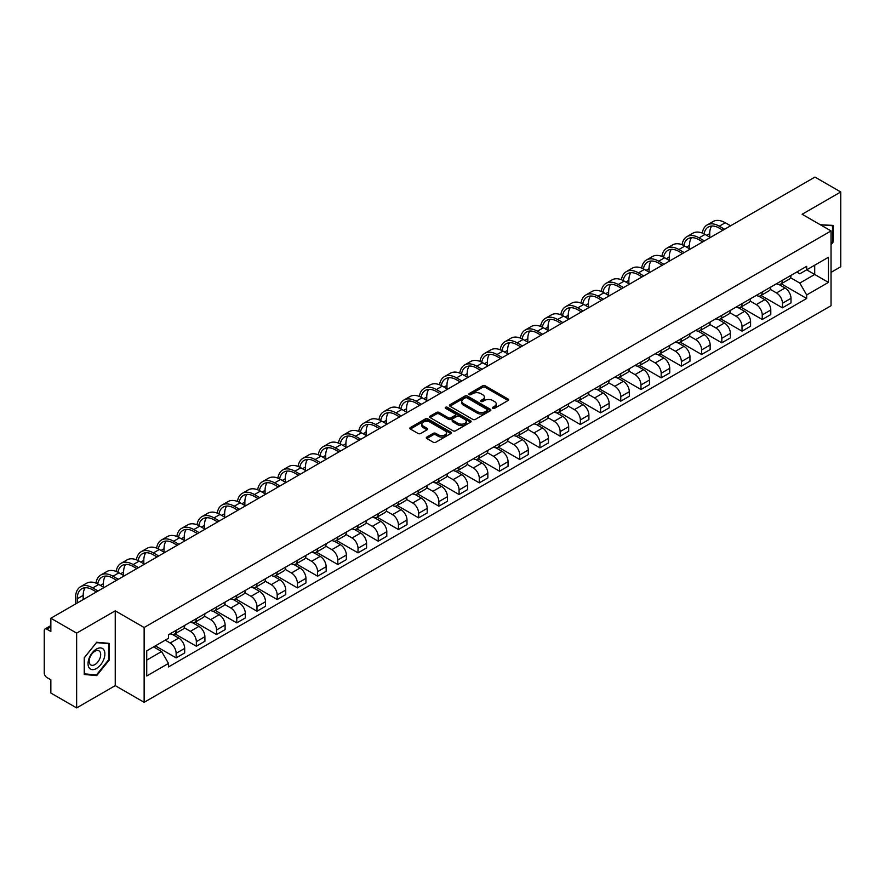 <?xml version="1.0" encoding="UTF-8"?>
<svg xmlns="http://www.w3.org/2000/svg" width="885" height="885" viewBox="0 0 885 885"><rect width="100%" height="100%" fill="white"/><g stroke="black" fill="none" stroke-linecap="round" stroke-linejoin="round"><path stroke-width="1.33" d="M492.801 408.306A1.261 0.73 0 0 0 494.582 408.306L508.101 400.496A1.803 1.04 0 0 0 508.621 399.766A1.803 1.04 0 0 0 508.101 399.035L485.201 385.816A1.803 1.04 0 0 0 482.657 385.816L469.15 393.615A1.261 0.73 0 0 0 470.931 394.644L472.678 393.637A5.753 3.319 0 0 1 480.82 393.637L482.723 394.732A5.753 3.319 0 0 1 484.416 397.088A5.753 3.319 0 0 1 482.723 399.434L480.975 400.44A1.261 0.73 0 0 0 482.756 401.469L484.504 400.462A5.753 3.319 0 0 1 492.646 400.462L494.549 401.569A5.753 3.319 0 0 1 496.242 403.914A5.753 3.319 0 0 1 494.549 406.259L492.801 407.277A1.261 0.73 0 0 0 492.801 408.306L492.801 407.277M426.835 437.068A1.803 1.04 0 0 0 426.305 437.798A1.803 1.04 0 0 0 426.835 438.529L433.263 442.234A1.803 1.04 0 0 0 435.796 442.234L450.808 433.573A1.803 1.04 0 0 0 451.339 432.842A1.803 1.04 0 0 0 450.808 432.112L427.92 418.893A1.803 1.04 0 0 0 425.375 418.893L410.363 427.555A1.803 1.04 0 0 0 409.844 428.285A1.803 1.04 0 0 0 410.363 429.026L418.129 433.506A1.803 1.04 0 0 0 420.674 433.506L427.09 429.789A1.803 1.04 0 0 0 427.621 429.059A1.803 1.04 0 0 0 427.09 428.329L423.24 426.105A4.812 2.777 0 0 1 421.835 424.136A4.812 2.777 0 0 1 424.8 421.581A4.812 2.777 0 0 1 430.044 422.178L445.111 430.873A4.812 2.777 0 0 1 446.527 432.842A4.812 2.777 0 0 1 443.551 435.409A4.812 2.777 0 0 1 438.307 434.8L435.796 433.351A1.803 1.04 0 0 0 433.263 433.351L426.835 437.068L426.835 438.529M144.133 627.509L115.249 610.827L76.641 633.118L50.854 618.239L814.963 177.077L840.75 191.968L802.142 214.258L831.037 230.93L144.133 627.509L144.133 702.314L831.037 305.734L831.037 230.93M472.811 419.401A1.803 1.04 0 0 0 475.345 419.401L490.356 410.74A1.803 1.04 0 0 0 490.887 410.009A1.803 1.04 0 0 0 490.356 409.279L467.468 396.06A1.803 1.04 0 0 0 464.924 396.06L449.912 404.722A1.803 1.04 0 0 0 449.392 405.452A1.803 1.04 0 0 0 449.912 406.193L472.811 419.401M446.029 408.571A1.261 0.73 0 0 1 447.312 408.748L447.312 407.255L470.577 420.696A1.803 1.04 0 0 1 471.108 421.426A1.803 1.04 0 0 1 470.577 422.156L455.576 430.818A1.803 1.04 0 0 1 453.031 430.818L430.143 417.609L436.559 413.926L436.559 412.432L430.143 416.138A1.803 1.04 0 0 0 429.612 416.868A1.803 1.04 0 0 0 430.143 417.609L430.143 416.138M436.559 413.926A1.803 1.04 0 0 1 439.104 413.926L439.104 412.432A1.803 1.04 0 0 0 436.559 412.432M439.104 412.432L448.385 417.786A1.803 1.04 0 0 0 450.93 417.786L455.189 415.33A1.803 1.04 0 0 0 455.72 414.6A1.803 1.04 0 0 0 455.189 413.859L445.531 408.284A1.261 0.73 0 0 1 447.312 407.255M76.641 633.118L76.641 707.923L50.854 693.032L50.854 679.791L46.839 677.479A3.662 2.113 -120 0 1 44.25 672.987L44.25 630.651A3.662 2.113 -120 0 1 45.013 628.981L50.854 625.595M831.037 272.37L840.75 266.761L840.75 191.968M76.641 707.923L115.249 685.632L144.133 702.314M50.854 618.239L50.854 631.481L46.839 629.158A3.662 2.113 -120 0 0 45.013 628.981M782.451 280.302A8.43 4.868 60 0 1 780.703 284.085L789.254 279.151A8.43 4.868 -120 0 0 791.002 275.368M770.315 289.373L776.488 292.946A8.43 4.868 60 0 1 782.451 303.267L791.002 298.334A8.43 4.868 -120 0 0 785.039 288.001L778.922 284.472M791.002 298.334L791.002 302.891L782.451 307.825L761.011 295.457M780.703 284.085A8.43 4.868 60 0 1 776.554 283.709M782.451 303.267L782.451 307.825M762.239 291.973A8.43 4.868 60 0 1 760.492 295.756L769.043 290.822A8.43 4.868 -120 0 0 770.791 287.039M740.8 307.117L762.239 319.496L770.791 314.562L770.791 309.993A8.43 4.868 -120 0 0 764.828 299.672L758.711 296.143M760.492 295.756A8.43 4.868 60 0 1 756.343 295.369M750.104 301.044L756.277 304.606A8.43 4.868 60 0 1 762.239 314.938L762.239 319.496M742.028 303.644A8.43 4.868 60 0 1 740.28 307.427L748.832 302.482A8.43 4.868 -120 0 0 750.58 298.699M720.6 318.788L742.028 331.167L750.58 326.222L750.58 321.664A8.43 4.868 -120 0 0 744.617 311.343L738.499 307.814M740.28 307.427A8.43 4.868 60 0 1 736.132 307.04M729.893 312.715L736.066 316.277A8.43 4.868 60 0 1 742.028 326.598L742.028 331.167M721.817 315.303A8.43 4.868 60 0 1 720.069 319.087L728.62 314.153A8.43 4.868 -120 0 0 730.368 310.37M700.389 330.459L721.817 342.838L730.368 337.893L730.368 333.335A8.43 4.868 -120 0 0 724.406 323.014L718.288 319.474M720.069 319.087A8.43 4.868 60 0 1 715.921 318.711M709.681 324.386L715.854 327.948A8.43 4.868 60 0 1 721.817 338.269L721.817 342.838M701.606 326.974A8.43 4.868 60 0 1 699.858 330.758L708.409 325.824A8.43 4.868 -120 0 0 710.157 322.04M680.178 342.13L701.606 354.498L710.157 349.564L710.157 345.006A8.43 4.868 -120 0 0 704.194 334.685L698.077 331.145M699.858 330.758A8.43 4.868 60 0 1 695.71 330.382M689.47 336.046L695.654 339.619A8.43 4.868 60 0 1 701.606 349.94L701.606 354.498M681.395 338.645A8.43 4.868 60 0 1 679.658 342.429L688.198 337.495A8.43 4.868 -120 0 0 689.946 333.711M659.967 353.79L681.395 366.169L689.946 361.235L689.946 356.666A8.43 4.868 -120 0 0 683.994 346.345L677.866 342.816M679.658 342.429A8.43 4.868 60 0 1 675.498 342.041M669.259 347.716L675.443 351.29A8.43 4.868 60 0 1 681.395 361.611L681.395 366.169M661.183 350.316A8.43 4.868 60 0 1 659.447 354.1L667.998 349.155A8.43 4.868 -120 0 0 669.735 345.371M639.755 365.461L661.183 377.84L669.735 372.906L669.735 368.337A8.43 4.868 -120 0 0 663.783 358.016L657.655 354.487M659.447 354.1A8.43 4.868 60 0 1 655.298 353.712M649.048 359.387L655.232 362.95A8.43 4.868 60 0 1 661.183 373.271L661.183 377.84M640.972 361.976A8.43 4.868 60 0 1 639.236 365.759L647.787 360.826A8.43 4.868 -120 0 0 649.524 357.042M619.544 377.132L640.972 389.511L649.524 384.566L649.524 380.008A8.43 4.868 -120 0 0 643.572 369.687L637.443 366.147M639.236 365.759A8.43 4.868 60 0 1 635.087 365.383M628.837 371.058L635.021 374.62A8.43 4.868 60 0 1 640.972 384.942L640.972 389.511M620.761 373.647A8.43 4.868 60 0 1 619.024 377.43L627.576 372.497A8.43 4.868 -120 0 0 629.312 368.713M599.333 388.803L620.772 401.17L629.312 396.237L629.312 391.679A8.43 4.868 -120 0 0 623.361 381.358L617.232 377.818M619.024 377.43A8.43 4.868 60 0 1 614.876 377.054M608.637 382.729L614.809 386.291A8.43 4.868 60 0 1 620.772 396.613L620.772 401.17M600.561 385.318A8.43 4.868 60 0 1 598.813 389.101L607.364 384.167A8.43 4.868 -120 0 0 609.101 380.384M579.122 400.462L600.561 412.841L609.112 407.908L609.112 403.339A8.43 4.868 -120 0 0 603.15 393.017L597.032 389.488M598.813 389.101A8.43 4.868 60 0 1 594.665 388.725M588.425 394.389L594.598 397.962A8.43 4.868 60 0 1 600.561 408.284L600.561 412.841M580.35 396.989A8.43 4.868 60 0 1 578.602 400.772L587.153 395.827A8.43 4.868 -120 0 0 588.901 392.044M558.911 412.133L580.35 424.512L588.901 419.578L588.901 415.01A8.43 4.868 -120 0 0 582.938 404.688L576.821 401.159M578.602 400.772A8.43 4.868 60 0 1 574.453 400.385M568.214 406.06L574.387 409.622A8.43 4.868 60 0 1 580.35 419.944L580.35 424.512M560.139 408.649A8.43 4.868 60 0 1 558.391 412.432L566.942 407.498A8.43 4.868 -120 0 0 568.69 403.715M538.699 423.804L560.139 436.183L568.69 431.238L568.69 426.681A8.43 4.868 -120 0 0 562.727 416.359L556.61 412.83M558.391 412.432A8.43 4.868 60 0 1 554.242 412.056M548.003 417.731L554.176 421.293A8.43 4.868 60 0 1 560.139 431.615L560.139 436.183M539.927 420.32A8.43 4.868 60 0 1 538.18 424.103L546.731 419.169A8.43 4.868 -120 0 0 548.479 415.386M518.488 435.475L539.927 447.843L548.479 442.909L548.479 438.352A8.43 4.868 -120 0 0 542.516 428.03L536.399 424.49M538.18 424.103A8.43 4.868 60 0 1 534.031 423.727M527.792 429.402L533.965 432.964A8.43 4.868 60 0 1 539.927 443.285L539.927 447.843M519.716 431.991A8.43 4.868 60 0 1 517.968 435.774L526.52 430.84A8.43 4.868 -120 0 0 528.268 427.057M498.277 447.146L519.716 459.514L528.268 454.58L528.268 450.022A8.43 4.868 -120 0 0 522.305 439.69L516.187 436.161M517.968 435.774A8.43 4.868 60 0 1 513.82 435.398M507.581 441.062L513.754 444.635A8.43 4.868 60 0 1 519.716 454.956L519.716 459.514M499.505 443.662A8.43 4.868 60 0 1 497.757 447.445L506.308 442.511A8.43 4.868 -120 0 0 508.056 438.728M478.066 458.806L499.505 471.185L508.056 466.251L508.056 461.682A8.43 4.868 -120 0 0 502.094 451.361L495.976 447.832M497.757 447.445A8.43 4.868 60 0 1 493.609 447.058M487.369 452.733L493.542 456.295A8.43 4.868 60 0 1 499.505 466.627L499.505 471.185M479.294 455.332A8.43 4.868 60 0 1 477.546 459.116L486.097 454.171A8.43 4.868 -120 0 0 487.845 450.388M457.855 470.477L479.294 482.856L487.845 477.922L487.845 473.353A8.43 4.868 -120 0 0 481.882 463.032L475.765 459.503M477.546 459.116A8.43 4.868 60 0 1 473.398 458.729M467.158 464.404L473.331 467.966A8.43 4.868 60 0 1 479.294 478.287L479.294 482.856M459.083 466.992A8.43 4.868 60 0 1 457.335 470.776L465.886 465.842A8.43 4.868 -120 0 0 467.634 462.058M437.644 482.148L459.083 494.527L467.634 489.582L467.634 485.024A8.43 4.868 -120 0 0 461.671 474.703L455.554 471.163M457.335 470.776A8.43 4.868 60 0 1 453.186 470.4M446.947 476.075L453.12 479.637A8.43 4.868 60 0 1 459.083 489.958L459.083 494.527M438.872 478.663A8.43 4.868 60 0 1 437.124 482.447L445.675 477.513A8.43 4.868 -120 0 0 447.423 473.729M417.443 493.819L438.872 506.187L447.423 501.253L447.423 496.695A8.43 4.868 -120 0 0 441.46 486.374L435.343 482.834M437.124 482.447A8.43 4.868 60 0 1 432.975 482.071M426.736 487.735L432.909 491.308A8.43 4.868 60 0 1 438.872 501.629L438.872 506.187M418.66 490.334A8.43 4.868 60 0 1 416.912 494.118L425.464 489.184A8.43 4.868 -120 0 0 427.212 485.4M397.232 505.479L418.66 517.858L427.212 512.924L427.212 508.355A8.43 4.868 -120 0 0 421.249 498.034L415.131 494.505M416.912 494.118A8.43 4.868 60 0 1 412.764 493.73M406.525 499.405L412.698 502.979A8.43 4.868 60 0 1 418.66 513.3L418.66 517.858M398.449 502.005A8.43 4.868 60 0 1 396.701 505.789L405.253 500.844A8.43 4.868 -120 0 0 407 497.06M377.021 517.15L398.449 529.529L407 524.595L407 520.026A8.43 4.868 -120 0 0 401.038 509.705L394.92 506.176M396.701 505.789A8.43 4.868 60 0 1 392.553 505.401M386.314 511.076L392.498 514.639A8.43 4.868 60 0 1 398.449 524.96L398.449 529.529M378.238 513.665A8.43 4.868 60 0 1 376.49 517.448L385.041 512.515A8.43 4.868 -120 0 0 386.789 508.731M356.81 528.821L378.238 541.2L386.789 536.255L386.789 531.697A8.43 4.868 -120 0 0 380.838 521.376L374.709 517.836M376.49 517.448A8.43 4.868 60 0 1 372.342 517.072M366.102 522.747L372.286 526.309A8.43 4.868 60 0 1 378.238 536.631L378.238 541.2M358.027 525.336A8.43 4.868 60 0 1 356.29 529.119L364.83 524.185A8.43 4.868 -120 0 0 366.578 520.402M336.599 540.492L358.027 552.859L366.578 547.926L366.578 543.368A8.43 4.868 -120 0 0 360.626 533.047L354.498 529.507M356.29 529.119A8.43 4.868 60 0 1 352.141 528.743M345.891 534.418L352.075 537.98A8.43 4.868 60 0 1 358.027 548.302L358.027 552.859M337.816 537.007A8.43 4.868 60 0 1 336.079 540.79L344.63 535.856A8.43 4.868 -120 0 0 346.367 532.073M316.387 552.163L337.816 564.53L346.367 559.597L346.367 555.028A8.43 4.868 -120 0 0 340.415 544.706L334.287 541.178M336.079 540.79A8.43 4.868 60 0 1 331.93 540.414M325.68 546.078L331.864 549.651A8.43 4.868 60 0 1 337.816 559.973L337.816 564.53M317.604 548.678A8.43 4.868 60 0 1 315.868 552.461L324.419 547.516A8.43 4.868 -120 0 0 326.156 543.733M296.176 563.822L317.604 576.201L326.156 571.267L326.156 566.699A8.43 4.868 -120 0 0 320.204 556.377L314.075 552.848M315.868 552.461A8.43 4.868 60 0 1 311.719 552.074M305.48 557.749L311.653 561.311A8.43 4.868 60 0 1 317.604 571.633L317.604 576.201M297.404 560.349A8.43 4.868 60 0 1 295.656 564.132L304.208 559.187A8.43 4.868 -120 0 0 305.945 555.404M275.965 575.493L297.404 587.872L305.945 582.927L305.945 578.37A8.43 4.868 -120 0 0 299.993 568.048L293.875 564.519M295.656 564.132A8.43 4.868 60 0 1 291.508 563.745M285.269 569.42L291.442 572.982A8.43 4.868 60 0 1 297.404 583.303L297.404 587.872M277.193 572.009A8.43 4.868 60 0 1 275.445 575.792L283.997 570.858A8.43 4.868 -120 0 0 285.744 567.075M255.754 587.164L277.193 599.532L285.744 594.598L285.744 590.041A8.43 4.868 -120 0 0 279.782 579.719L273.664 576.179M275.445 575.792A8.43 4.868 60 0 1 271.297 575.416M265.058 581.091L271.23 584.653A8.43 4.868 60 0 1 277.193 594.974L277.193 599.532M256.982 583.68A8.43 4.868 60 0 1 255.234 587.463L263.785 582.529A8.43 4.868 -120 0 0 265.533 578.746M235.543 598.835L256.982 611.203L265.533 606.269L265.533 601.711A8.43 4.868 -120 0 0 259.57 591.379L253.453 587.85M255.234 587.463A8.43 4.868 60 0 1 251.086 587.087M244.846 592.751L251.019 596.324A8.43 4.868 60 0 1 256.982 606.645L256.982 611.203M236.771 595.351A8.43 4.868 60 0 1 235.023 599.134L243.574 594.2A8.43 4.868 -120 0 0 245.322 590.417M215.332 610.495L236.771 622.874L245.322 617.94L245.322 613.371A8.43 4.868 -120 0 0 239.359 603.05L233.242 599.521M235.023 599.134A8.43 4.868 60 0 1 230.874 598.747M224.635 604.422L230.808 607.995A8.43 4.868 60 0 1 236.771 618.316L236.771 622.874M216.559 607.022A8.43 4.868 60 0 1 214.812 610.805L223.363 605.86A8.43 4.868 -120 0 0 225.111 602.077M195.12 622.166L216.559 634.545L225.111 629.611L225.111 625.042A8.43 4.868 -120 0 0 219.148 614.721L213.031 611.192M214.812 610.805A8.43 4.868 60 0 1 210.663 610.418M204.424 616.093L210.597 619.655A8.43 4.868 60 0 1 216.559 629.976L216.559 634.545M196.348 618.681A8.43 4.868 60 0 1 194.6 622.465L203.152 617.531A8.43 4.868 -120 0 0 204.9 613.747M174.909 633.837L196.348 646.216L204.9 641.271L204.9 636.713A8.43 4.868 -120 0 0 198.937 626.392L192.819 622.852M194.6 622.465A8.43 4.868 60 0 1 190.452 622.089M184.213 627.764L190.386 631.326A8.43 4.868 60 0 1 196.348 641.647L196.348 646.216M176.137 630.352A8.43 4.868 60 0 1 174.389 634.136L182.941 629.202A8.43 4.868 -120 0 0 184.688 625.418M155.34 645.873L176.137 657.876L184.688 652.942L184.688 648.384A8.43 4.868 -120 0 0 178.726 638.063L172.608 634.523M174.389 634.136A8.43 4.868 60 0 1 170.241 633.76M165.252 640.154L170.174 642.997A8.43 4.868 60 0 1 176.137 653.318L176.137 657.876M796.765 272.038L799.808 273.797L828.437 257.258L814.709 265.19L814.709 274.472L799.808 283.067L790.526 277.713M146.733 660.121L161.623 651.526L168.493 663.418L146.733 675.985L146.733 650.851L168.493 638.284L168.493 634.766L806.678 266.319L806.678 269.825L828.437 282.392L806.678 294.959L799.808 283.067M828.437 257.258L828.437 282.392M168.493 663.418L168.493 666.925L806.678 298.477L806.678 294.959M831.037 244.736L833.172 242.07L833.172 225.409L820.306 224.746M115.249 610.827L115.249 685.632M84.219 674.481L96.719 675.598L109.22 660.044L109.22 643.373L96.719 642.256L84.219 657.809L84.219 674.481M161.623 651.526L153.592 646.88M781.223 283.786L806.678 298.477M832.519 241.705L833.172 242.07M95.403 674.835L96.719 675.598M108.578 659.668L109.22 660.044M493.31 408.483L494.549 407.764A5.753 3.319 0 0 0 496.242 405.407L496.242 403.914M484.416 397.088L484.416 398.582A5.753 3.319 0 0 1 482.723 400.927L481.484 401.646M508.067 400.518L485.201 387.309A1.803 1.04 0 0 0 482.657 387.309L469.658 394.821M490.356 409.279L490.356 410.74L467.468 397.553A1.803 1.04 0 0 0 464.924 397.553L449.945 406.204M487.181 410.518A1.261 0.73 0 0 0 487.181 409.49L467.081 397.896A1.261 0.73 0 0 0 465.3 397.896L463.463 398.958A5.753 3.319 0 0 0 461.771 401.303A5.753 3.319 0 0 0 463.463 403.66L477.192 411.591A5.753 3.319 0 0 0 485.334 411.591L487.181 410.518L487.181 412.023A1.261 0.73 0 0 0 487.547 411.503L487.547 410.009M461.771 401.303L461.771 402.808A5.753 3.319 0 0 0 463.463 405.153L463.463 403.66M487.181 412.023L485.334 413.085A5.753 3.319 0 0 1 477.192 413.085L463.463 405.153M439.104 413.926L448.385 419.291A1.803 1.04 0 0 0 450.93 419.291L455.189 416.824A1.803 1.04 0 0 0 455.72 416.094L455.72 414.6M447.312 408.748L470.555 422.178M458.021 423.351A4.812 2.777 0 0 0 463.264 423.959A4.812 2.777 0 0 0 466.24 421.393A4.812 2.777 0 0 0 464.824 419.424L459.514 416.359A1.803 1.04 0 0 0 456.97 416.359L452.711 418.815A1.803 1.04 0 0 0 452.191 419.556A1.803 1.04 0 0 0 452.711 420.286L458.021 423.351L458.021 424.844A4.812 2.777 0 0 0 463.264 425.453A4.812 2.777 0 0 0 466.24 422.886L466.24 421.393M452.191 419.556L452.191 421.05A1.803 1.04 0 0 0 452.711 421.78L452.711 420.286M458.021 424.844L452.711 421.78M446.527 432.842L446.527 434.336A4.812 2.777 0 0 1 443.551 436.902A4.812 2.777 0 0 1 438.307 436.305L435.796 434.856A1.803 1.04 0 0 0 433.263 434.856L426.858 438.551M421.835 424.136L421.835 425.641A4.812 2.777 0 0 0 423.24 427.599L423.24 426.105M427.068 429.811L423.24 427.599M450.808 432.112L450.808 433.573L427.92 420.386A1.803 1.04 0 0 0 425.375 420.386L410.397 429.037M704.029 233.861A21.981 12.689 60 0 1 708.299 227.047A21.981 12.689 60 0 1 719.295 228.131L722.923 230.222M730.567 225.808L725.258 222.743A24.371 14.072 -120 0 0 713.067 221.538L707.104 224.978A24.371 14.072 -120 0 0 702.281 233.076M724.605 229.248L719.295 226.184A24.371 14.072 -120 0 0 707.104 224.978M702.059 241.516L702.059 242.269M709.704 237.103L709.704 233.662A21.981 12.689 60 0 1 711.695 226.029M820.329 224.757L832.519 225.741L832.519 241.893L831.037 243.74M831.723 225.277L832.519 225.741M103.755 649.701A11.914 6.881 120 0 0 92.25 652.787A11.914 6.881 120 0 0 89.164 667.854A11.914 6.881 120 0 0 100.669 664.768A11.914 6.881 120 0 0 103.755 649.701M99.916 651.681A8.153 4.713 120 0 0 98.998 650.829A8.153 4.713 120 0 0 91.42 654.635A8.153 4.713 120 0 0 89.938 664.104A8.153 4.713 120 0 0 90.845 664.956A8.153 4.713 120 0 0 98.434 661.15A8.153 4.713 120 0 0 99.916 651.681M96.465 674.923L84.352 673.85L84.352 657.699L96.465 642.621L108.578 643.705L108.578 659.856L96.465 674.923M107.771 643.24L108.578 643.705M683.817 245.532A21.981 12.689 60 0 1 688.087 238.707A21.981 12.689 60 0 1 699.084 239.802L702.712 241.893M710.356 237.479L705.046 234.414A24.371 14.072 -120 0 0 692.855 233.209L686.904 236.649A24.371 14.072 -120 0 0 682.069 244.747M704.394 240.919L699.084 237.855A24.371 14.072 -120 0 0 686.904 236.649M681.848 253.187L681.848 253.94M689.492 248.773L689.492 245.333A21.981 12.689 60 0 1 691.484 237.7M663.606 257.203A21.981 12.689 60 0 1 667.876 250.378A21.981 12.689 60 0 1 678.872 251.462L682.501 253.564M690.145 249.15L684.835 246.085A24.371 14.072 -120 0 0 672.644 244.88L666.693 248.32A24.371 14.072 -120 0 0 661.858 256.418M684.182 252.59L678.872 249.526A24.371 14.072 -120 0 0 666.693 248.32M661.637 264.858L661.637 265.6M669.281 260.444L669.281 257.004A21.981 12.689 60 0 1 671.272 249.371M643.395 268.863A21.981 12.689 60 0 1 647.665 262.048A21.981 12.689 60 0 1 658.661 263.133L662.29 265.234M669.934 260.821L664.624 257.745A24.371 14.072 -120 0 0 652.433 256.539L646.481 259.98A24.371 14.072 -120 0 0 641.658 268.078M663.971 264.261L658.661 261.186A24.371 14.072 -120 0 0 646.481 259.98M641.426 276.529L641.426 277.27M649.07 272.115L649.07 268.675A21.981 12.689 60 0 1 651.061 261.042M623.184 280.534A21.981 12.689 60 0 1 627.454 273.719A21.981 12.689 60 0 1 638.45 274.804L642.079 276.894M649.723 272.48L644.413 269.416A24.371 14.072 -120 0 0 632.222 268.21L626.27 271.651A24.371 14.072 -120 0 0 621.447 279.748M643.76 275.921L638.45 272.857A24.371 14.072 -120 0 0 626.27 271.651M621.215 288.189L621.215 288.941M628.859 283.775L628.859 280.335A21.981 12.689 60 0 1 630.85 272.713M602.973 292.205A21.981 12.689 60 0 1 607.243 285.379A21.981 12.689 60 0 1 618.239 286.474L621.867 288.565M629.512 284.151L624.202 281.087A24.371 14.072 -120 0 0 612.011 279.881L606.059 283.322A24.371 14.072 -120 0 0 601.236 291.419M623.549 287.592L618.239 284.527A24.371 14.072 -120 0 0 606.059 283.322M601.015 299.86L601.015 300.612M608.659 295.446L608.659 292.006A21.981 12.689 60 0 1 610.639 284.373M582.761 303.876A21.981 12.689 60 0 1 587.032 297.05A21.981 12.689 60 0 1 598.028 298.145L601.656 300.236M609.3 295.822L603.99 292.758A24.371 14.072 -120 0 0 591.811 291.552L585.848 294.993A24.371 14.072 -120 0 0 581.025 303.09M603.338 299.263L598.028 296.198A24.371 14.072 -120 0 0 585.848 294.993M580.803 311.531L580.803 312.272M588.448 307.117L588.448 303.677A21.981 12.689 60 0 1 590.428 296.044M562.55 315.547A21.981 12.689 60 0 1 566.831 308.721A21.981 12.689 60 0 1 577.817 309.805L581.445 311.907M589.089 307.493L583.779 304.429A24.371 14.072 -120 0 0 571.599 303.212L565.637 306.652A24.371 14.072 -120 0 0 560.813 314.761M583.126 310.934L577.817 307.869A24.371 14.072 -120 0 0 565.637 306.652M560.592 323.202L560.592 323.943M568.236 318.788L568.236 315.348A21.981 12.689 60 0 1 570.217 307.715M542.35 327.207A21.981 12.689 60 0 1 546.62 320.392A21.981 12.689 60 0 1 557.605 321.476L561.234 323.567M568.878 319.153L563.568 316.089A24.371 14.072 -120 0 0 551.388 314.883L545.426 318.323A24.371 14.072 -120 0 0 540.602 326.421M562.915 322.605L557.605 319.529A24.371 14.072 -120 0 0 545.426 318.323M540.381 334.862L540.381 335.614M548.025 330.448L548.025 327.007A21.981 12.689 60 0 1 550.005 319.385M522.139 338.878A21.981 12.689 60 0 1 526.409 332.052A21.981 12.689 60 0 1 537.394 333.147L541.023 335.238M548.667 330.824L543.357 327.76A24.371 14.072 -120 0 0 531.177 326.554L525.214 329.994A24.371 14.072 -120 0 0 520.391 338.092M542.715 334.264L537.394 331.2A24.371 14.072 -120 0 0 525.214 329.994M520.17 346.533L520.17 347.285M527.814 342.119L527.814 338.678A21.981 12.689 60 0 1 529.794 331.045M501.928 350.548A21.981 12.689 60 0 1 506.198 343.723A21.981 12.689 60 0 1 517.183 344.818L520.811 346.909M528.456 342.495L523.146 339.431A24.371 14.072 -120 0 0 510.966 338.225L505.003 341.665A24.371 14.072 -120 0 0 500.18 349.763M522.504 345.935L517.183 342.871A24.371 14.072 -120 0 0 505.003 341.665M499.959 358.204L499.959 358.956M507.603 353.79L507.603 350.349A21.981 12.689 60 0 1 509.583 342.716M481.717 362.219A21.981 12.689 60 0 1 485.987 355.394A21.981 12.689 60 0 1 496.983 356.478L500.6 358.58M508.244 354.166L502.934 351.102A24.371 14.072 -120 0 0 490.755 349.896L484.792 353.336A24.371 14.072 -120 0 0 479.969 361.434M502.293 357.606L496.983 354.542A24.371 14.072 -120 0 0 484.792 353.336M479.747 369.875L479.747 370.616M487.392 365.461L487.392 362.02A21.981 12.689 60 0 1 489.372 354.387M461.505 373.879A21.981 12.689 60 0 1 465.776 367.065A21.981 12.689 60 0 1 476.772 368.149L480.389 370.24M488.033 365.837L482.723 362.762A24.371 14.072 -120 0 0 470.543 361.556L464.581 364.996A24.371 14.072 -120 0 0 459.757 373.094M482.082 369.277L476.772 366.202A24.371 14.072 -120 0 0 464.581 364.996M459.536 381.535L459.536 382.287M467.18 377.132L467.18 373.691A21.981 12.689 60 0 1 469.161 366.058M441.294 385.55A21.981 12.689 60 0 1 445.564 378.736A21.981 12.689 60 0 1 456.56 379.82L460.189 381.911M467.833 377.497L462.512 374.432A24.371 14.072 -120 0 0 450.332 373.227L444.37 376.667A24.371 14.072 -120 0 0 439.546 384.765M461.87 380.937L456.56 377.873A24.371 14.072 -120 0 0 444.37 376.667M439.325 393.205L439.325 393.958M446.969 388.792L446.969 385.351A21.981 12.689 60 0 1 448.949 377.718M421.083 397.221A21.981 12.689 60 0 1 425.353 390.396A21.981 12.689 60 0 1 436.349 391.491L439.978 393.582M447.622 389.168L442.301 386.103A24.371 14.072 -120 0 0 430.121 384.898L424.158 388.338A24.371 14.072 -120 0 0 419.335 396.436M441.659 392.608L436.349 389.544A24.371 14.072 -120 0 0 424.158 388.338M419.114 404.876L419.114 405.629M426.758 400.462L426.758 397.022A21.981 12.689 60 0 1 428.749 389.389M400.872 408.892A21.981 12.689 60 0 1 405.142 402.067A21.981 12.689 60 0 1 416.138 403.162L419.767 405.253M427.411 400.839L422.09 397.774A24.371 14.072 -120 0 0 409.91 396.569L403.947 400.009A24.371 14.072 -120 0 0 399.124 408.107M421.448 404.279L416.138 401.215A24.371 14.072 -120 0 0 403.947 400.009M398.903 416.547L398.903 417.289M406.547 412.133L406.547 408.693A21.981 12.689 60 0 1 408.538 401.06M380.661 420.552A21.981 12.689 60 0 1 384.931 413.738A21.981 12.689 60 0 1 395.927 414.822L399.555 416.923M407.2 412.51L401.89 409.434A24.371 14.072 -120 0 0 389.699 408.228L383.736 411.669A24.371 14.072 -120 0 0 378.913 419.767M401.237 415.95L395.927 412.875A24.371 14.072 -120 0 0 383.736 411.669M378.691 428.218L378.691 428.959M386.336 423.804L386.336 420.364A21.981 12.689 60 0 1 388.327 412.731M360.449 432.223A21.981 12.689 60 0 1 364.72 425.408A21.981 12.689 60 0 1 375.716 426.493L379.344 428.583M386.988 424.169L381.678 421.105A24.371 14.072 -120 0 0 369.488 419.899L363.536 423.34A24.371 14.072 -120 0 0 358.702 431.438M381.026 427.61L375.716 424.546A24.371 14.072 -120 0 0 363.536 423.34M358.48 439.878L358.48 440.63M366.124 435.464L366.124 432.024A21.981 12.689 60 0 1 368.116 424.402M340.238 443.894A21.981 12.689 60 0 1 344.508 437.068A21.981 12.689 60 0 1 355.505 438.163L359.133 440.254M366.777 435.84L361.467 432.776A24.371 14.072 -120 0 0 349.276 431.57L343.325 435.011A24.371 14.072 -120 0 0 338.49 443.108M360.815 439.281L355.505 436.216A24.371 14.072 -120 0 0 343.325 435.011M338.269 451.549L338.269 452.301M345.913 447.135L345.913 443.695A21.981 12.689 60 0 1 347.905 436.062M320.027 455.565A21.981 12.689 60 0 1 324.297 448.739A21.981 12.689 60 0 1 335.293 449.834L338.922 451.925M346.566 447.511L341.256 444.447A24.371 14.072 -120 0 0 329.065 443.241L323.113 446.682A24.371 14.072 -120 0 0 318.29 454.779M340.603 450.952L335.293 447.887A24.371 14.072 -120 0 0 323.113 446.682M318.058 463.22L318.058 463.961M325.702 458.806L325.702 455.366A21.981 12.689 60 0 1 327.693 447.733M299.816 467.236A21.981 12.689 60 0 1 304.086 460.41A21.981 12.689 60 0 1 315.082 461.494L318.711 463.596M326.355 459.182L321.045 456.118A24.371 14.072 -120 0 0 308.854 454.901L302.902 458.341A24.371 14.072 -120 0 0 298.079 466.45M320.392 462.623L315.082 459.558A24.371 14.072 -120 0 0 302.902 458.341M297.858 474.891L297.858 475.632M305.491 470.477L305.491 467.037A21.981 12.689 60 0 1 307.482 459.403M279.605 478.896A21.981 12.689 60 0 1 283.875 472.081A21.981 12.689 60 0 1 294.871 473.165L298.499 475.256M306.144 470.853L300.834 467.778A24.371 14.072 -120 0 0 288.654 466.572L282.691 470.012A24.371 14.072 -120 0 0 277.868 478.11M300.181 474.294L294.871 471.218A24.371 14.072 -120 0 0 282.691 470.012M277.647 486.551L277.647 487.303M285.291 482.137L285.291 478.708A21.981 12.689 60 0 1 287.271 471.074M259.393 490.567A21.981 12.689 60 0 1 263.675 483.741A21.981 12.689 60 0 1 274.66 484.836L278.288 486.927M285.932 482.513L280.622 479.449A24.371 14.072 -120 0 0 268.443 478.243L262.48 481.683A24.371 14.072 -120 0 0 257.657 489.781M279.97 485.953L274.66 482.889A24.371 14.072 -120 0 0 262.48 481.683M257.435 498.222L257.435 498.974M265.08 493.808L265.08 490.367A21.981 12.689 60 0 1 267.06 482.734M239.193 502.237A21.981 12.689 60 0 1 243.464 495.412A21.981 12.689 60 0 1 254.449 496.507L258.077 498.598M265.721 494.184L260.411 491.12A24.371 14.072 -120 0 0 248.231 489.914L242.269 493.354A24.371 14.072 -120 0 0 237.445 501.452M259.759 497.624L254.449 494.56A24.371 14.072 -120 0 0 242.269 493.354M237.224 509.893L237.224 510.645M244.868 505.479L244.868 502.038A21.981 12.689 60 0 1 246.849 494.405M218.982 513.908A21.981 12.689 60 0 1 223.252 507.083A21.981 12.689 60 0 1 234.237 508.167L237.866 510.269M245.51 505.855L240.2 502.791A24.371 14.072 -120 0 0 228.02 501.585L222.058 505.025A24.371 14.072 -120 0 0 217.234 513.123M239.547 509.295L234.237 506.231A24.371 14.072 -120 0 0 222.058 505.025M217.013 521.564L217.013 522.305M224.657 517.15L224.657 513.709A21.981 12.689 60 0 1 226.637 506.076M198.771 525.568A21.981 12.689 60 0 1 203.041 518.754A21.981 12.689 60 0 1 214.026 519.838L217.655 521.94M225.299 517.526L219.989 514.451A24.371 14.072 -120 0 0 207.809 513.245L201.846 516.685A24.371 14.072 -120 0 0 197.023 524.783M219.347 520.966L214.026 517.891A24.371 14.072 -120 0 0 201.846 516.685M196.802 533.235L196.802 533.976M204.446 528.821L204.446 525.38A21.981 12.689 60 0 1 206.426 517.747M178.56 537.239A21.981 12.689 60 0 1 182.83 530.425A21.981 12.689 60 0 1 193.815 531.509L197.443 533.6M205.088 529.186L199.778 526.121A24.371 14.072 -120 0 0 187.598 524.916L181.635 528.356A24.371 14.072 -120 0 0 176.812 536.454M199.136 532.626L193.815 529.562A24.371 14.072 -120 0 0 181.635 528.356M176.591 544.894L176.591 545.647M184.235 540.481L184.235 537.04A21.981 12.689 60 0 1 186.215 529.407M158.349 548.91A21.981 12.689 60 0 1 162.619 542.085A21.981 12.689 60 0 1 173.615 543.18L177.232 545.271M184.876 540.857L179.566 537.792A24.371 14.072 -120 0 0 167.387 536.587L161.424 540.027A24.371 14.072 -120 0 0 156.601 548.125M178.925 544.297L173.615 541.233A24.371 14.072 -120 0 0 161.424 540.027M156.38 556.565L156.38 557.318M164.024 552.151L164.024 548.711A21.981 12.689 60 0 1 166.004 541.078M138.137 560.581A21.981 12.689 60 0 1 142.408 553.756A21.981 12.689 60 0 1 153.404 554.851L157.032 556.942M164.665 552.528L159.355 549.463A24.371 14.072 -120 0 0 147.175 548.258L141.213 551.698A24.371 14.072 -120 0 0 136.39 559.796M158.714 555.968L153.404 552.904A24.371 14.072 -120 0 0 141.213 551.698M136.168 568.236L136.168 568.978M143.812 563.822L143.812 560.382A21.981 12.689 60 0 1 145.793 552.749M117.926 572.252A21.981 12.689 60 0 1 122.196 565.427A21.981 12.689 60 0 1 133.192 566.511L136.821 568.612M144.465 564.199L139.144 561.123A24.371 14.072 -120 0 0 126.964 559.917L121.002 563.358A24.371 14.072 -120 0 0 116.178 571.467M138.502 567.639L133.192 564.575A24.371 14.072 -120 0 0 121.002 563.358M115.957 579.907L115.957 580.649M123.601 575.493L123.601 572.053A21.981 12.689 60 0 1 125.593 564.42M97.715 583.912A21.981 12.689 60 0 1 101.985 577.097A21.981 12.689 60 0 1 112.981 578.182L116.61 580.272M124.254 575.858L118.933 572.794A24.371 14.072 -120 0 0 106.753 571.588L100.79 575.029A24.371 14.072 -120 0 0 95.967 583.126M118.291 579.299L112.981 576.235A24.371 14.072 -120 0 0 100.79 575.029M95.746 591.567L95.746 592.319M103.39 587.153L103.39 583.713A21.981 12.689 60 0 1 105.381 576.091M77.216 603.017L77.216 598.824A21.981 12.689 60 0 1 81.774 588.757A21.981 12.689 60 0 1 92.77 589.853L96.399 591.943M104.043 587.529L98.733 584.465A24.371 14.072 -120 0 0 86.542 583.259L80.579 586.7A24.371 14.072 -120 0 0 75.535 597.851L75.535 603.99M98.08 590.97L92.77 587.906A24.371 14.072 -120 0 0 80.579 586.7M83.179 599.576L83.179 595.384A21.981 12.689 60 0 1 85.17 587.751M196.348 641.647L204.9 636.713M216.559 629.976L225.111 625.042M236.771 618.316L245.322 613.371M256.982 606.645L265.533 601.711M277.193 594.974L285.744 590.041M297.404 583.303L305.945 578.37M317.604 571.633L326.156 566.699M337.816 559.973L346.367 555.028M358.027 548.302L366.578 543.368M378.238 536.631L386.789 531.697M398.449 524.96L407 520.026M418.66 513.3L427.212 508.355M438.872 501.629L447.423 496.695M459.083 489.958L467.634 485.024M479.294 478.287L487.845 473.353M499.505 466.627L508.056 461.682M519.716 454.956L528.268 450.022M539.927 443.285L548.479 438.352M560.139 431.615L568.69 426.681M580.35 419.944L588.901 415.01M600.561 408.284L609.112 403.339M620.772 396.613L629.312 391.679M640.972 384.942L649.524 380.008M661.183 373.271L669.735 368.337M681.395 361.611L689.946 356.666M701.606 349.94L710.157 345.006M721.817 338.269L730.368 333.335M742.028 326.598L750.58 321.664M762.239 314.938L770.791 309.993M176.137 653.318L184.688 648.384M170.174 642.997L178.726 638.063M190.386 631.326L198.937 626.392M210.597 619.655L219.148 614.721M230.808 607.995L239.359 603.05M251.019 596.324L259.57 591.379M271.23 584.653L279.782 579.719M291.442 572.982L299.993 568.048M311.653 561.311L320.204 556.377M331.864 549.651L340.415 544.706M352.075 537.98L360.626 533.047M372.286 526.309L380.838 521.376M392.498 514.639L401.038 509.705M412.698 502.979L421.249 498.034M432.909 491.308L441.46 486.374M453.12 479.637L461.671 474.703M473.331 467.966L481.882 463.032M493.542 456.295L502.094 451.361M513.754 444.635L522.305 439.69M533.965 432.964L542.516 428.03M554.176 421.293L562.727 416.359M574.387 409.622L582.938 404.688M594.598 397.962L603.15 393.017M614.809 386.291L623.361 381.358M635.021 374.62L643.572 369.687M655.232 362.95L663.783 358.016M675.443 351.29L683.994 346.345M695.654 339.619L704.194 334.685M715.854 327.948L724.406 323.014M736.066 316.277L744.617 311.343M756.277 304.606L764.828 299.672M776.488 292.946L785.039 288.001M50.854 626.834L46.839 629.158M494.549 407.764L494.549 406.259M480.975 401.469L480.975 400.44M482.723 400.927L482.723 399.434M469.15 394.644L469.15 393.615M482.657 387.309L482.657 385.816M485.201 387.309L485.201 385.816M508.101 400.496L508.101 399.035M449.912 406.193L449.912 404.722M464.924 397.553L464.924 396.06M467.468 397.553L467.468 396.06M477.192 413.085L477.192 411.591M485.334 413.085L485.334 411.591M448.385 419.291L448.385 417.786M450.93 419.291L450.93 417.786M455.189 416.824L455.189 415.33M470.577 422.156L470.577 420.696M433.263 434.856L433.263 433.351M435.796 434.856L435.796 433.351M438.307 436.305L438.307 434.8M427.09 429.789L427.09 428.329M410.363 429.026L410.363 427.555M425.375 420.386L425.375 418.893M427.92 420.386L427.92 418.893M719.295 226.184L725.258 222.743M706.728 235.388L709.704 233.662M699.084 237.855L705.046 234.414M686.517 247.059L689.492 245.333M678.872 249.526L684.835 246.085M666.305 258.719L669.281 257.004M658.661 261.186L664.624 257.745M646.094 270.39L649.07 268.675M638.45 272.857L644.413 269.416M625.883 282.061L628.859 280.335M618.239 284.527L624.202 281.087M605.672 293.731L608.659 292.006M598.028 296.198L603.99 292.758M585.461 305.391L588.448 303.677M577.817 307.869L583.779 304.429M565.249 317.062L568.236 315.348M557.605 319.529L563.568 316.089M545.038 328.733L548.025 327.007M537.394 331.2L543.357 327.76M524.827 340.404L527.814 338.678M517.183 342.871L523.146 339.431M504.627 352.075L507.603 350.349M496.983 354.542L502.934 351.102M484.416 363.735L487.392 362.02M476.772 366.202L482.723 362.762M464.205 375.406L467.18 373.691M456.56 377.873L462.512 374.432M443.993 387.077L446.969 385.351M436.349 389.544L442.301 386.103M423.782 398.748L426.758 397.022M416.138 401.215L422.09 397.774M403.571 410.408L406.547 408.693M395.927 412.875L401.89 409.434M383.36 422.079L386.336 420.364M375.716 424.546L381.678 421.105M363.149 433.75L366.124 432.024M355.505 436.216L361.467 432.776M342.938 445.42L345.913 443.695M335.293 447.887L341.256 444.447M322.726 457.08L325.702 455.366M315.082 459.558L321.045 456.118M302.515 468.751L305.491 467.037M294.871 471.218L300.834 467.778M282.304 480.422L285.291 478.708M274.66 482.889L280.622 479.449M262.093 492.093L265.08 490.367M254.449 494.56L260.411 491.12M241.882 503.764L244.868 502.038M234.237 506.231L240.2 502.791M221.67 515.424L224.657 513.709M214.026 517.891L219.989 514.451M201.459 527.095L204.446 525.38M193.815 529.562L199.778 526.121M181.259 538.766L184.235 537.04M173.615 541.233L179.566 537.792M161.048 550.437L164.024 548.711M153.404 552.904L159.355 549.463M140.837 562.097L143.812 560.382M133.192 564.575L139.144 561.123M120.626 573.768L123.601 572.053M112.981 576.235L118.933 572.794M100.414 585.439L103.39 583.713M92.77 587.906L98.733 584.465M77.216 598.824L83.179 595.384"/></g></svg>
